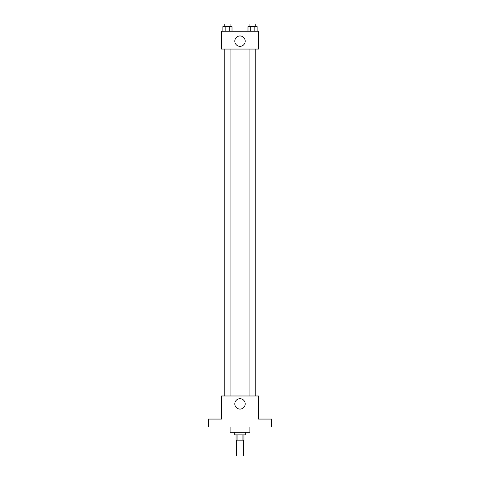 <?xml version="1.0" encoding="UTF-8"?>
<svg xmlns="http://www.w3.org/2000/svg" width="480" height="480" viewBox="0 0 480 480"><rect width="100%" height="100%" fill="white"/><g stroke="black" fill="none" stroke-linecap="round" stroke-linejoin="round"><path stroke-width="0.72" d="M236.7 440.172L236.7 456L243.3 456L243.3 440.172M242.952 434.892L242.952 440.172L236.04 440.172L236.04 434.892M242.952 440.172L243.96 440.172L243.96 434.892M245.274 432.258L245.274 434.892L234.726 434.892L234.726 432.258M237.048 434.892L237.048 440.172M230.106 426.978L230.106 432.258L249.894 432.258L249.894 426.978M271.656 426.978L208.344 426.978L208.344 419.064L221.532 419.064L221.532 395.982L258.468 395.982L258.468 419.064L271.656 419.064L271.656 426.978M245.19 403.896A5.19 5.19 0 0 1 237.408 408.39A5.19 5.19 0 0 1 237.408 399.402A5.19 5.19 0 0 1 245.19 403.896M249.918 395.982L249.918 49.062M230.082 49.062L230.082 395.982M258.468 49.062L221.532 49.062L221.532 31.254L258.468 31.254L258.468 49.062M245.19 41.148A5.19 5.19 0 0 1 237.408 45.642A5.19 5.19 0 0 1 237.408 36.654A5.19 5.19 0 0 1 245.19 41.148M257.13 31.254L257.13 26.64L247.986 26.64L247.986 31.254M254.844 26.64L254.844 31.254M250.272 26.64L250.272 31.254M249.918 26.64L249.918 24L255.198 24L255.198 26.64M232.014 31.254L232.014 26.64L222.87 26.64L222.87 31.254M229.728 26.64L229.728 31.254M225.156 26.64L225.156 31.254M224.802 26.64L224.802 24L230.082 24L230.082 26.64M255.198 395.982L255.198 49.062M224.802 49.062L224.802 395.982"/></g></svg>
